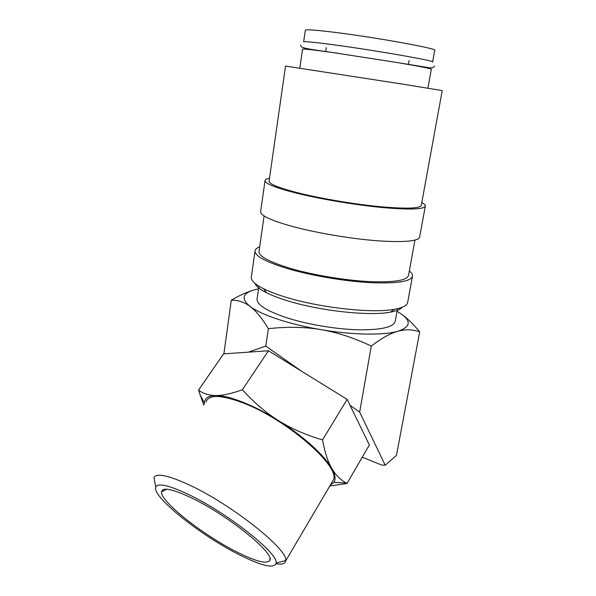 <?xml version="1.0" encoding="UTF-8"?>
<svg xmlns="http://www.w3.org/2000/svg" width="596" height="596" viewBox="0 0 596 596"><rect width="100%" height="100%" fill="white"/><g stroke="black" fill="none" stroke-linecap="round" stroke-linejoin="round"><path stroke-width="0.89" d="M305.338 30.269L303.647 41.817C304.712 41.288 314.494 42.256 332.978 44.715C374.735 50.25 437.084 61.179 432.607 62.014M412.402 276.604L407.738 302.023C407.455 305.286 403.052 307.707 394.53 309.279C372.403 313.69 317.869 307.588 283.77 296.57C275.672 294.022 268.967 291.422 263.663 288.784C255.393 284.583 251.266 280.828 251.274 277.52L251.408 276.551M402.211 307.245C400.512 309.376 396.578 311.008 390.41 312.14C369.311 316.409 317.877 310.672 285.603 300.183C277.937 297.754 271.575 295.273 266.531 292.74C259.841 289.336 255.982 286.207 254.939 283.338M409.325 270.994C411.531 272.782 412.596 274.436 412.521 275.963C411.344 281.468 397.405 283.703 370.712 282.668C344.942 281.312 311.574 275.687 287.98 268.744C266.397 262.166 255.408 256.347 254.999 251.296C255.021 249.493 256.585 248.01 259.677 246.841M414.958 240.143L408.558 275.21C407.433 280.44 394.209 282.571 368.887 281.588C344.458 280.299 312.848 274.972 290.431 268.401C269.854 262.143 259.364 256.6 258.969 251.788L259.081 250.983M421.804 202.565C424.151 203.825 425.335 204.942 425.365 205.903C424.575 209.33 410.681 209.919 383.682 207.654C357.6 205.248 323.539 199.66 299.304 193.834C277.125 188.358 265.697 184.015 265.019 180.797C264.944 179.657 266.434 178.815 269.489 178.264M425.291 206.305L419.688 236.865C418.727 241.216 404.811 242.542 377.946 240.829C352.005 238.892 318.249 233.282 294.297 226.964C272.387 220.989 261.152 215.983 260.594 211.952L260.69 211.275M269.049 181.348C269.712 184.417 280.612 188.559 301.762 193.767C324.79 199.287 357.041 204.57 381.775 206.857C407.381 209.002 420.567 208.444 421.327 205.188L442.225 90.607L402.933 84.17L285.544 66.074L269.116 180.841M223.895 353.853L231.285 300.19C238.028 300.041 244.278 302.112 250.037 306.404C255.84 310.717 265.056 314.993 277.699 319.218C290.528 323.434 304.951 326.906 320.953 329.64C352.422 335.026 383.556 335.481 397.89 331.264C405.369 329.171 412.641 329.365 419.696 331.845C413.713 324.604 408.111 319.054 402.881 315.187M258.545 288.837C242.788 292.1 239.957 297.955 250.037 306.404C255.781 310.583 261.89 318.003 268.371 328.664C287.473 326.593 305.003 326.913 320.953 329.64C336.904 332.292 353.689 337.768 371.286 346.067C381.604 338.193 390.469 333.253 397.89 331.264C411.94 326.489 411.65 319.843 397.018 311.328M276.09 563.779C281.722 564.71 284.866 563.846 285.529 561.194L285.603 560.583C289.008 550.153 231.457 504.328 189.133 484.891C167.945 475.176 156.226 472.777 153.977 477.701L155.049 483.296M239.54 554.891C262.247 566.2 274.458 568.912 276.171 563.019C278.742 553.542 226.331 512.128 187.896 494.173C168.601 485.166 157.888 482.79 155.765 487.051C151.369 496.297 200.971 535.737 239.54 554.891M331.927 482.38L333.38 479.907C340.808 466.69 286.542 419.316 243.362 403.015C221.369 394.775 208.943 394.358 206.082 401.771M268.438 350.761L347.155 399.372L322.548 439.908C305.621 434.894 290.96 428.472 278.541 420.642C266.062 412.864 254.149 406.71 242.818 402.181C231.598 397.77 222.591 395.55 215.797 395.52C209.04 395.491 203.281 393.688 198.528 390.104L223.582 353.875L268.438 350.761L242.401 389.754C231.345 393.68 222.479 395.602 215.797 395.52C208.444 395.625 204.674 398.121 204.495 403L204.517 404.066M427.928 88.178L431.31 69.278C431.333 68.682 420.389 66.499 398.471 62.744L331.793 52.403C313.354 49.855 303.617 48.76 302.574 49.118L302.567 49.207M397.502 308.676L395.275 320.998C393.986 327.092 381.604 330.028 358.136 329.804C335.533 329.208 306.463 324.239 285.849 317.474C266.859 310.985 257.248 304.943 257.025 299.348L257.159 298.417M190.772 497.548C226.718 514.393 274.92 553.14 269.854 560.255C267.179 564.367 256.302 561.67 237.223 552.164C203.586 535.476 160.19 501.415 161.494 491.871C162.328 486.947 172.088 488.839 190.772 497.548M305.368 30.113C306.471 29.316 316.312 30.068 334.877 32.363C376.821 37.548 439.289 48.947 434.693 50.362L432.622 61.924M347.155 399.372L369.356 444.944L347.006 483.453L346.149 482.969C340.219 479.624 335.414 474.751 331.734 468.337C327.875 461.744 324.813 452.267 322.548 439.908M329.774 486.031L347.006 483.453M330.37 485.032L333.849 482.44C335.995 479.385 335.287 474.684 331.734 468.337C324.477 455.337 303.088 435.937 278.541 420.642C266.084 412.872 254.038 402.576 242.401 389.754M198.528 390.104L203.765 405.161M248.152 352.229L265.786 346.082L268.371 328.664M265.786 346.082L302.261 371.74M349.852 405.205L359.664 412.112L385.225 465.23L381.738 465.051L362.241 457.207M251.579 290.721C245.604 292.651 238.84 295.81 231.285 300.19M419.696 331.845L396.482 455.359L385.225 465.23M359.664 412.112L371.286 346.067M266.531 292.74L263.663 288.784M254.999 251.296L251.274 277.52M264.095 215.938L258.969 251.788M265.019 180.797L260.594 211.952M276.171 563.019L285.603 560.583M333.38 479.907L285.529 561.194M302.574 49.118L299.788 68.123M258.932 286.177L257.025 299.348M326.325 47.643L325.729 51.569M269.891 558.459L269.854 560.255M300.533 45.058C301.285 47.628 300.548 48.082 331.756 52.373L338.714 53.394M434.558 66.044C433.948 67.609 432.07 68.16 428.934 67.706L398.471 62.744M166.761 489.212L161.494 491.871M409.087 60.539L408.409 64.465M333.849 482.44L346.149 482.969M204.495 403L199.757 394.239M155.765 487.051L153.977 477.701M390.41 312.14L394.53 309.279"/></g></svg>
